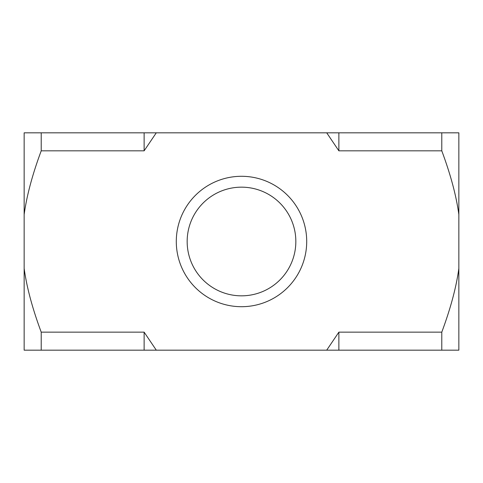 <?xml version="1.0" encoding="UTF-8"?>
<svg xmlns="http://www.w3.org/2000/svg" width="483" height="483" viewBox="0 0 483 483"><rect width="100%" height="100%" fill="white"/><g stroke="black" fill="none" stroke-linecap="round" stroke-linejoin="round"><path stroke-width="0.72" d="M326.719 132.825L458.85 132.825L458.85 214.543C456.302 195.826 450.615 174.586 441.782 150.823L338.873 150.823L326.719 132.825L156.281 132.825L144.127 150.823L41.218 150.823C32.385 174.586 26.698 195.826 24.15 214.543L24.15 132.825L41.218 132.825L41.218 150.823M24.15 268.427C26.698 287.144 32.385 308.383 41.218 332.147L41.218 350.175L24.15 350.175L24.15 214.543M41.218 332.147L144.127 332.147L156.299 350.175L41.218 350.175M326.701 350.175L338.873 332.147L441.782 332.147C450.615 308.383 456.302 287.144 458.85 268.427L458.85 350.175L156.299 350.175M458.85 214.543L458.85 268.427M123.413 132.825L144.127 132.825L144.127 150.823M338.873 132.825L338.873 150.823M144.127 332.147L144.127 350.175M41.218 132.825L156.281 132.825M405.334 132.825L441.782 132.825L441.782 150.823M441.782 332.147L441.782 350.175L449.884 350.175M338.873 332.147L338.873 350.175M35.386 350.175L37.324 350.175M382.717 132.825L344.729 132.825M129.782 132.825L127.017 132.825M177.285 230.174A65.205 65.205 0 0 0 263.796 302.775A65.205 65.205 0 0 0 283.418 191.552A65.205 65.205 0 0 0 177.285 230.174M187.99 232.057A54.337 54.337 0 0 1 276.433 199.877A54.337 54.337 0 0 1 260.083 292.559A54.337 54.337 0 0 1 187.99 232.057"/></g></svg>
